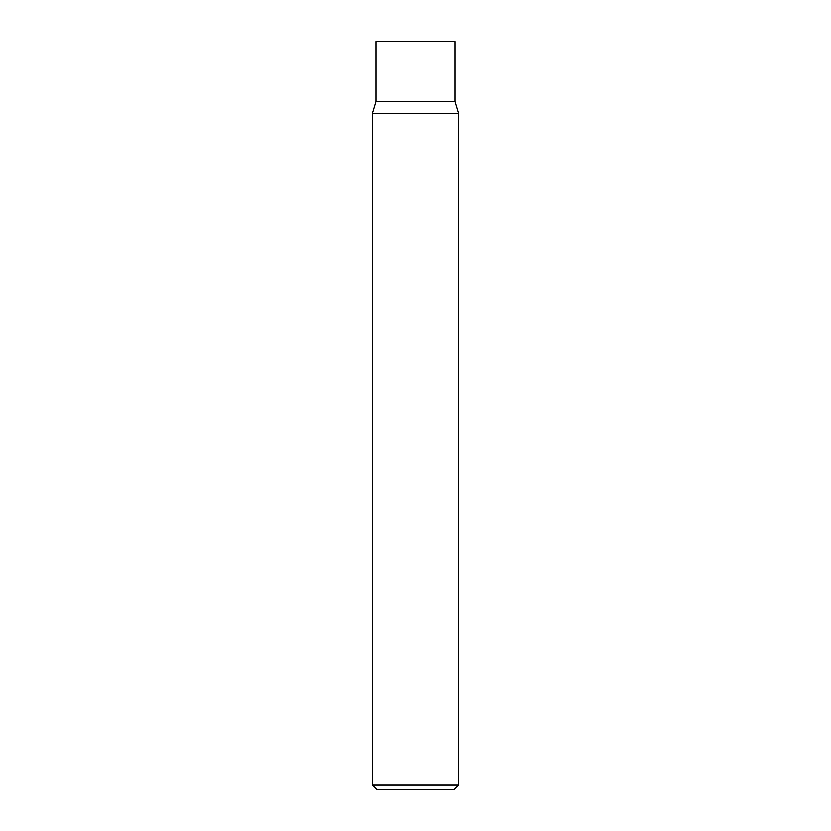<?xml version="1.0" encoding="UTF-8"?>
<svg xmlns="http://www.w3.org/2000/svg" width="831" height="831" viewBox="0 0 831 831"><rect width="100%" height="100%" fill="white"/><g stroke="black" fill="none" stroke-linecap="round" stroke-linejoin="round"><path stroke-width="1.25" d="M415.5 785.139L458.65 785.139L458.65 113.463L372.35 113.463L372.35 785.139L415.5 785.139M372.35 785.139L376.672 789.45L454.328 789.45L458.65 785.139M372.35 113.463L375.944 101.538L455.056 101.538L455.056 41.55L375.944 41.55L375.944 101.538L455.056 101.538L458.65 113.463"/></g></svg>
